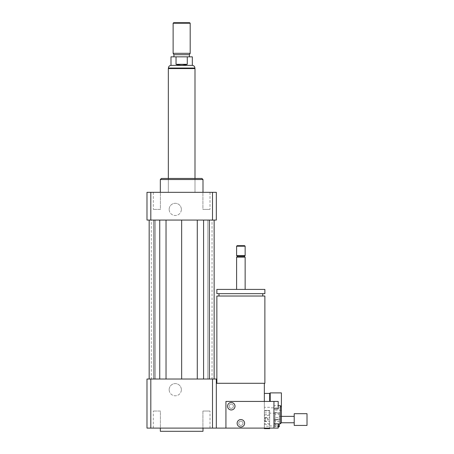 <?xml version="1.0" encoding="UTF-8"?>
<svg xmlns="http://www.w3.org/2000/svg" width="454" height="454" viewBox="0 0 454 454"><rect width="100%" height="100%" fill="white"/><g stroke="black" fill="none" stroke-linecap="round" stroke-linejoin="round"><path stroke-width="0.34" stroke-dasharray="2.27 1.7" d="M265.408 418.497L265.408 420.631L265.408 418.497L264.341 418.497L264.341 420.631L264.341 418.497M281.406 392.892L281.406 422.765L279.272 422.765L279.272 416.363L279.272 422.765M270.209 392.892L270.209 401.427M269.676 393.425L269.676 401.427M264.341 393.425L264.341 407.295L264.341 393.425M156.857 428.099L153.31 428.099L156.857 428.099M156.857 411.029L153.31 411.029L156.857 411.029M202.915 428.099L210.009 428.099L202.915 428.099L202.915 411.029L210.009 411.029L202.915 411.029L210.009 411.029L202.915 411.029L202.915 428.099L210.009 428.099L202.915 428.099M160.398 428.099L153.31 428.099L160.398 428.099L160.398 411.029L153.31 411.029L160.398 411.029L160.398 428.099M156.857 192.326L153.31 192.326L156.857 192.326M156.857 209.396L153.31 209.396L156.857 209.396M160.398 192.326L153.31 192.326L160.398 192.326L160.398 209.396L153.31 209.396L160.398 209.396L160.398 192.326M206.462 192.326L210.009 192.326L206.462 192.326M206.462 209.396L202.915 209.396L206.462 209.396M202.915 192.326L210.009 192.326L202.915 192.326L202.915 209.396L210.009 209.396L202.915 209.396L202.915 192.326M169.155 389.691A6.106 6.106 0 0 1 175.261 383.59A6.106 6.106 0 0 1 181.362 389.691A6.106 6.106 0 0 1 175.261 395.797A6.106 6.106 0 0 1 169.155 389.691M181.362 389.691A6.106 6.106 0 0 0 172.208 384.407A6.106 6.106 0 0 0 172.208 394.98A6.106 6.106 0 0 0 181.362 389.691M169.155 209.396A6.106 6.106 0 0 1 175.261 203.29A6.106 6.106 0 0 1 181.362 209.396A6.106 6.106 0 0 1 175.261 215.502A6.106 6.106 0 0 1 169.155 209.396M181.362 209.396A6.106 6.106 0 0 0 172.208 204.113A6.106 6.106 0 0 0 172.208 214.685A6.106 6.106 0 0 0 181.362 209.396M233.401 406.228A2.134 2.134 0 0 0 230.201 404.383A2.134 2.134 0 0 0 230.201 408.078A2.134 2.134 0 0 0 233.401 406.228A2.134 2.134 0 0 1 230.201 408.078A2.134 2.134 0 0 1 230.201 404.383A2.134 2.134 0 0 1 233.401 406.228M243.004 423.298A2.134 2.134 0 0 0 239.803 421.448A2.134 2.134 0 0 0 239.803 425.148A2.134 2.134 0 0 0 243.004 423.298A2.134 2.134 0 0 1 239.803 425.148A2.134 2.134 0 0 1 239.803 421.448A2.134 2.134 0 0 1 243.004 423.298M264.875 296.025L216.864 296.025M264.875 383.289L240.87 383.289L264.341 383.289L264.341 428.099L264.341 401.427M216.331 383.289L216.331 428.099L216.331 383.289L264.341 383.289M240.87 296.025L262.741 296.025L240.87 296.025M240.87 293.676L262.741 293.676L240.87 293.676M264.875 293.676L216.864 293.676M264.875 289.408L216.864 289.408M240.87 289.408L245.137 289.408L240.87 289.408M245.137 257.14L236.602 257.14M244.337 256.34L237.402 256.34M245.137 255.54L236.602 255.54M245.137 246.204L236.602 246.204M244.604 245.671L237.136 245.671M225.933 428.099L225.933 401.427L273.944 401.427L273.944 428.099L273.944 420.631L273.944 428.099L225.933 428.099L264.341 428.099L264.341 426.244L269.676 426.244L269.676 428.099M216.331 428.099L146.988 428.099L146.988 379.028L216.331 379.028L216.331 428.099L264.341 428.099M202.995 431.3L160.324 431.3M160.324 428.099L202.995 428.099L160.324 428.099M151.284 379.028L155.472 379.028L151.284 379.028L151.284 220.065L155.472 220.065L151.284 220.065M149.173 379.028L155.472 379.028L149.173 379.028L153.974 379.028L149.173 379.028L149.173 220.065L155.472 220.065L149.173 220.065L153.974 220.065L149.173 220.065L149.173 379.028L149.173 220.065M159.734 379.028L166.033 379.028L159.734 379.028L159.734 220.065L153.974 220.065L166.033 220.065L159.734 220.065M181.657 379.028L197.286 379.028L181.657 379.028L181.657 220.065L166.033 220.065L197.286 220.065L181.657 220.065M203.585 379.028L197.286 379.028L209.345 379.028L203.585 379.028L203.585 220.065L197.286 220.065L203.585 220.065M214.146 379.028L207.847 379.028L214.146 379.028L214.146 220.065L207.847 220.065L214.146 220.065L214.146 379.028L214.146 220.065M212.035 379.028L207.847 379.028L212.035 379.028L212.035 220.065L207.847 220.065L212.035 220.065M212.506 379.028L212.506 428.099M150.813 379.028L150.813 428.099M202.995 179.523L160.324 179.523M181.657 192.326L202.995 192.326L181.657 192.326M201.928 178.456L161.391 178.456M181.657 178.456L194.993 178.456L181.657 178.456M146.988 220.065L216.331 220.065L216.331 192.326L146.988 192.326L146.988 220.065M150.813 220.065L150.813 192.326M212.506 220.065L212.506 192.326M207.847 220.065L207.847 379.028L207.847 220.065M209.345 220.065L209.345 379.028M197.286 220.065L197.286 379.028M155.472 220.065L155.472 379.028L155.472 220.065M166.033 220.065L166.033 379.028M153.974 220.065L153.974 379.028M170.993 65.376L192.326 65.376M170.993 56.841L176.038 56.841L176.038 64.309L181.657 65.228L187.281 64.309L187.281 56.841L192.326 56.841M176.038 64.309L187.281 64.309M187.281 56.841L176.038 56.841M168.326 68.577L194.993 68.577M173.661 22.7L189.659 22.7M173.127 23.233L190.192 23.233M173.127 53.317L190.192 53.317M173.927 54.707L189.392 54.707M181.657 56.841L189.392 56.841L181.657 56.841M275.011 412.34L279.272 412.34L279.272 413.032L275.011 413.032L275.011 412.34L275.011 417.584L279.272 417.584L279.272 413.168L275.011 413.168L275.011 425.966L275.011 421.545L279.272 421.545L279.272 423.832M275.011 419.428L275.011 414.32L279.272 414.32L279.272 419.428L275.011 419.428L275.011 421.545M279.272 426.788L279.272 426.102L275.011 426.102L275.011 426.788L278.206 426.788M278.206 425.966L275.011 425.966L275.011 413.163L269.676 413.163L269.676 425.966L269.676 413.163M275.011 419.7L275.011 424.808L279.272 424.808L279.272 419.7L275.011 419.7L275.011 417.584M275.011 424.808L275.011 426.102M275.011 426.788L275.011 425.966L269.676 425.966M275.011 414.32L275.011 413.032M279.272 417.584L279.272 419.7M279.272 414.32L279.272 413.032M279.272 424.808L279.272 426.102M279.272 421.545L279.272 419.428M267.542 419.763L267.542 417.964L267.542 419.763M264.341 419.365L264.341 421.164L264.341 419.365M269.676 423.667L264.341 423.667L264.341 417.589L269.676 417.589L269.676 426.244M264.341 428.218L269.676 428.218L269.676 424.513L264.341 424.513L264.341 428.633M264.341 421.539L269.676 421.539L269.676 415.461L264.341 415.461L264.341 424.513M264.341 412.89L269.676 412.89L269.676 410.512L264.341 410.512L264.341 415.461M264.341 410.91L269.676 410.91L269.676 414.615L264.341 414.615L264.341 410.495L269.676 410.495L269.676 410.91M269.676 421.539L269.676 424.513M269.676 412.89L269.676 415.461M269.676 417.589L269.676 414.615M269.676 428.218L269.676 428.633M264.341 426.244L264.341 423.667M264.341 417.589L264.341 414.615M307.012 413.696L307.012 425.432M294.209 413.696L294.209 425.432M294.209 419.167L294.209 422.765L294.209 419.167M279.272 412.34L279.272 413.168M240.87 425.432A2.134 2.134 0 0 0 242.714 422.231A2.134 2.134 0 0 0 239.02 422.231A2.134 2.134 0 0 0 240.87 425.432A2.134 2.134 0 0 0 242.714 422.231A2.134 2.134 0 0 0 239.02 422.231A2.134 2.134 0 0 0 240.87 425.432M231.268 408.362A2.134 2.134 0 0 0 233.118 405.161A2.134 2.134 0 0 0 229.418 405.161A2.134 2.134 0 0 0 231.268 408.362A2.134 2.134 0 0 0 233.118 405.161A2.134 2.134 0 0 0 229.418 405.161A2.134 2.134 0 0 0 231.268 408.362M231.268 409.962A3.734 3.734 0 0 0 234.502 404.361A3.734 3.734 0 0 0 228.033 404.361A3.734 3.734 0 0 0 231.268 409.962M240.87 427.032A3.734 3.734 0 0 0 244.104 421.431A3.734 3.734 0 0 0 237.635 421.431A3.734 3.734 0 0 0 240.87 427.032M278.206 401.427L278.206 408.895M278.206 423.832L278.206 428.099M273.944 405.694L273.944 423.832L273.944 405.694L278.206 405.694M281.406 419.331L281.406 410.195L281.406 419.331L273.944 419.331L273.944 410.195L273.944 419.331M280.339 405.694L280.339 423.832M194.891 68.038L168.428 68.038M264.341 420.631L265.408 420.631M281.406 407.828L270.209 407.828L269.676 407.295L264.341 407.295M153.31 428.099L153.31 411.029L153.31 428.099M210.009 428.099L210.009 411.029L210.009 428.099M153.31 192.326L153.31 209.396L153.31 192.326M210.009 192.326L210.009 209.396L210.009 192.326M194.993 192.326L194.993 178.456L194.993 192.326M168.326 192.326L168.326 178.456L168.326 192.326M264.341 417.964L267.542 417.964L268.501 419.564L267.542 421.164L264.341 421.164M281.406 416.363L279.272 416.363M273.944 420.631L278.206 420.631M281.406 410.195L273.944 410.195"/><path stroke-width="0.68" d="M294.209 422.765L281.406 422.765L281.406 392.892L270.209 392.892L270.209 401.427M269.676 401.427L269.676 393.425L270.209 392.892M269.676 393.425L264.341 393.425M216.864 383.289L216.864 296.025L264.875 296.025L264.875 383.289L216.331 383.289M240.87 293.676L264.875 293.676L264.875 289.408L216.864 289.408L216.864 293.676L240.87 293.676M236.602 289.408L236.602 257.14L245.137 257.14L245.137 289.408M236.602 257.14L237.402 256.34L244.337 256.34L245.137 257.14M240.87 255.54L245.137 255.54L245.137 246.204L236.602 246.204L236.602 255.54L240.87 255.54M236.602 246.204L237.136 245.671L244.604 245.671L245.137 246.204M264.341 401.427L264.341 383.289M150.813 379.028L150.813 428.099L146.988 428.099L146.988 379.028L212.506 379.028L212.506 428.099L278.206 428.099L278.206 423.832M160.324 428.099L160.324 431.3L202.995 431.3L202.995 428.099M212.506 379.028L216.331 379.028L216.331 428.099M150.813 428.099L212.506 428.099M160.324 192.326L160.324 179.523L202.995 179.523L202.995 192.326M160.324 179.523L161.391 178.456L201.928 178.456L202.995 179.523M212.506 220.065L212.506 192.326L216.331 192.326L216.331 220.065L146.988 220.065L146.988 192.326L150.813 192.326L150.813 220.065M212.506 192.326L150.813 192.326M197.286 220.065L197.286 379.028M181.657 220.065L181.657 379.028M203.585 220.065L203.585 379.028M209.345 220.065L209.345 379.028M214.146 220.065L214.146 379.028M149.173 220.065L149.173 379.028M153.974 220.065L153.974 379.028M159.734 220.065L159.734 379.028M166.033 220.065L166.033 379.028M176.038 64.309L176.038 56.841L187.281 56.841L187.281 64.309C183.535 65.529 179.784 65.529 176.038 64.309L187.281 64.309M187.281 56.841L192.326 56.841L192.326 65.376L170.993 65.376L170.993 56.841L176.038 56.841M190.192 23.233L189.659 22.7L173.661 22.7L173.127 23.233L173.127 53.317L190.192 53.317L190.192 23.233L173.127 23.233M190.192 53.317L189.392 54.707L173.927 54.707L173.127 53.317M194.993 178.456L194.993 68.577L168.326 68.577L168.326 178.456M278.206 426.788L279.272 426.788L279.272 425.966L278.206 425.966M279.272 423.832L279.272 425.966M269.676 428.099L269.676 428.621L264.341 428.621L264.341 428.099M269.676 428.633L264.341 428.621M307.012 425.432L307.012 413.696L294.209 413.696L294.209 425.432L307.012 425.432M231.268 409.962A3.734 3.734 0 0 1 228.033 404.361A3.734 3.734 0 0 1 234.502 404.361A3.734 3.734 0 0 1 231.268 409.962M240.87 427.032A3.734 3.734 0 0 1 237.635 421.431A3.734 3.734 0 0 1 244.104 421.431A3.734 3.734 0 0 1 240.87 427.032M273.944 408.895L278.206 408.895L278.206 401.427L273.944 401.427L273.944 428.099M281.406 422.765L280.339 423.832L280.339 405.694L278.206 405.694M281.406 406.761L280.339 405.694M225.933 428.099L225.933 401.427L273.944 401.427M170.993 65.376C169.427 65.58 168.576 66.471 168.428 68.038L194.891 68.038L194.891 68.577M262.741 296.025L262.741 293.676M218.998 296.025L218.998 293.676M244.337 256.34L245.137 255.54M237.402 256.34L236.602 255.54M192.326 65.376C193.892 65.58 194.743 66.471 194.891 68.038M168.428 68.038L168.428 68.577M173.927 54.707L173.927 56.841M189.392 54.707L189.392 56.841M294.209 416.363L281.406 416.363M280.339 423.832L273.944 423.832"/></g></svg>
